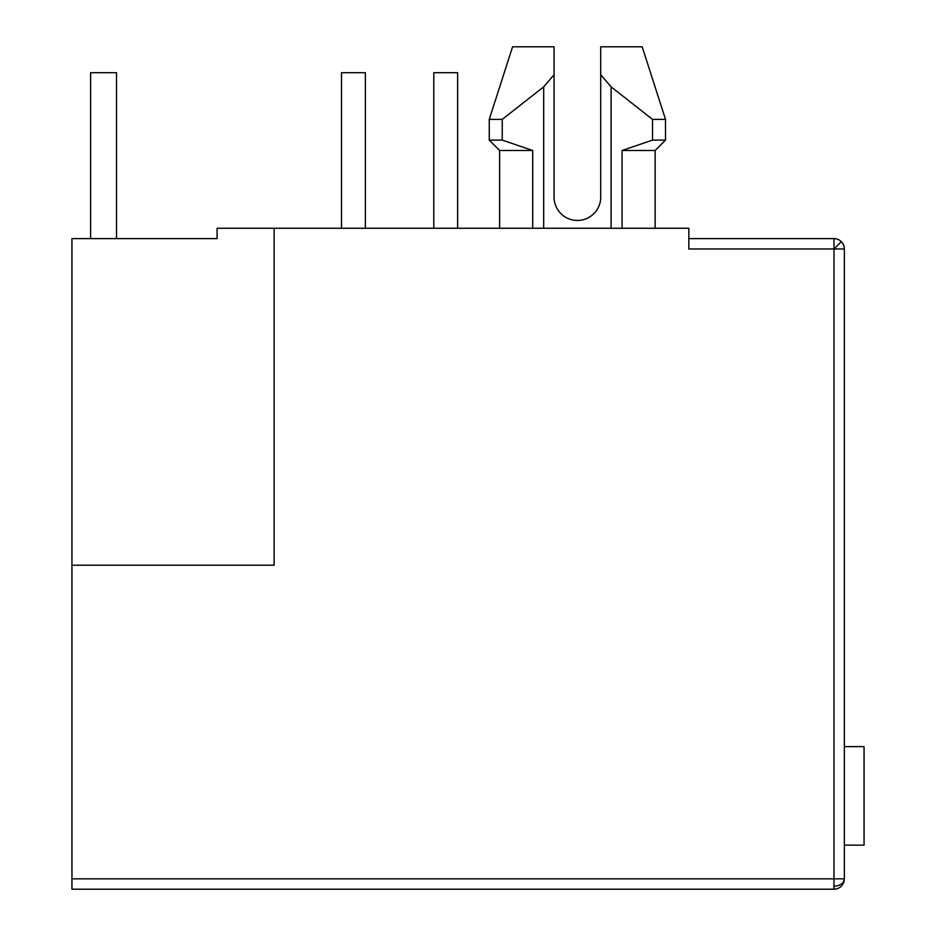 <?xml version="1.0" encoding="UTF-8"?>
<svg xmlns="http://www.w3.org/2000/svg" width="936" height="936" viewBox="0 0 936 936"><rect width="100%" height="100%" fill="white"/><g stroke="black" fill="none" stroke-linecap="round" stroke-linejoin="round"><path stroke-width="1.4" d="M844.354 248.976L844.354 878.834L71.943 878.834L71.943 565.204L274.119 565.204L274.119 228.244L688.837 228.244L688.837 248.976L833.988 248.976L833.988 238.61A10.366 10.366 0 0 1 844.354 248.976L833.988 248.976L833.988 886.158A10.366 7.336 -0 0 0 844.354 878.834A10.366 10.366 0 0 1 833.988 889.2L71.943 889.2L71.943 878.834M600.713 197.133A23.33 23.33 0 0 1 577.383 220.463A23.33 23.33 0 0 0 600.713 197.133L600.713 74.704L611.079 86.849L652.521 119.375L652.521 140.107L622.066 150.485L622.066 228.244M71.943 565.204L71.943 238.61L217.094 238.61L217.094 228.244L274.119 228.244M688.837 238.61L833.988 238.61A10.366 10.366 0 0 1 841.324 241.64L833.988 248.976M532.701 228.244L532.701 150.485L499.625 150.485L499.625 228.244M655.142 228.244L655.142 150.485L622.066 150.485M502.246 119.375L543.687 86.849L554.053 74.704L554.053 46.8L512.577 46.8L489.259 119.375L502.246 119.375L502.246 140.107L532.701 150.485L502.246 140.107L489.259 140.107L499.625 150.485M655.142 150.485L665.508 140.107L652.521 140.107M600.713 46.8L600.713 74.704L600.713 46.8L642.178 46.8L665.508 119.375L652.521 119.375M554.053 197.133A23.33 23.33 0 0 0 577.383 220.463A23.33 23.33 0 0 1 554.053 197.133L554.053 74.704M543.687 228.244L543.687 86.849M611.079 86.849L611.079 228.244M844.354 746.635L864.057 746.635L864.057 845.138L844.354 845.138M90.605 238.61L90.605 72.715L116.52 72.715L116.52 238.61M365.356 228.244L365.356 72.715L341.511 72.715L341.511 228.244M457.634 228.244L457.634 72.715L433.789 72.715L433.789 228.244M833.988 889.2L833.988 886.158M512.577 46.8L489.259 119.375L489.259 140.107M642.178 46.8L665.508 119.375L665.508 140.107"/></g></svg>

